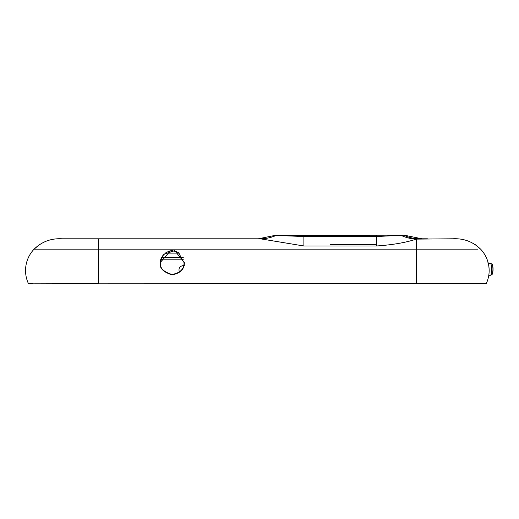 <?xml version="1.0" encoding="UTF-8"?>
<svg xmlns="http://www.w3.org/2000/svg" width="519" height="519" viewBox="0 0 519 519"><rect width="100%" height="100%" fill="white"/><g stroke="black" fill="none" stroke-linecap="round" stroke-linejoin="round"><path stroke-width="0.78" d="M160.183 262.595L163.232 254.492L174.773 250.658L184.362 262.595C184.401 269.303 180.262 273.37 171.958 274.798C163.238 272.131 159.314 268.064 160.183 262.595L170.277 251.053L173.223 250.924L176.142 251.54L178.536 252.688L184.057 262.672C184.096 269.147 180.061 273.078 171.964 274.454C163.459 271.872 159.631 267.947 160.488 262.672C159.327 256.483 168.772 249.269 173.223 250.924L170.277 251.053M178.886 252.915L176.343 251.611M170.226 251.066L168.837 251.397M166.145 252.604L165.658 252.915M98.376 283.828L416.316 283.653L416.316 249.165L98.376 249.165L98.376 283.653L28.727 283.828L486.245 283.653A31.01 31.01 0 0 0 480.607 249.165L474.716 244.19M32.892 283.828L35.292 283.828M39.399 283.828L45.127 283.828M52.451 283.828L84.844 283.828M84.96 283.828L72.07 283.828M61.171 283.828L52.185 283.828M44.913 283.828L39.236 283.828M35.182 283.828L32.84 283.828M457.602 283.828L416.316 283.653L486.245 283.653A31.01 31.01 0 0 0 480.607 249.165C472.835 241.633 463.493 238.182 452.581 238.798L450.797 238.798M479.647 283.828L476.436 283.828M474.055 283.828L471.453 283.828M465.121 283.828L457.764 283.828M482.488 283.828L480.944 283.828M483.41 283.828L482.501 283.828M481.807 283.828L479.4 283.828M475.3 283.828L469.572 283.828M462.241 283.828L453.197 283.828M442.227 283.828L429.278 283.828M330.324 244.54L376.424 244.54M492.349 264.58L490.89 263.386L488.301 263.341L488.074 262.445L488.21 262.958M488.937 274.188L489.021 273.383M489.145 271.314L489.151 270.944M489.125 269.205L488.807 265.923M488.788 265.806L488.094 262.504M487.782 262.822L488.107 262.569M488.139 262.679L488.236 263.062M427.409 238.798L416.316 238.798M468.3 241.069L466.737 240.563M253.72 238.798L260.428 238.798L258.345 238.798L274.927 235.412L303.887 236.521L376.424 236.521L404.204 235.172M477.85 249.159L416.316 249.165L416.316 239.116C405.839 242.594 392.539 244.89 376.424 245.987L303.887 245.987L260.324 238.798L62.111 238.798C51.206 238.182 41.864 241.633 34.092 249.165L39.982 244.19M28.454 283.653A31.01 31.01 0 0 1 34.092 249.165L98.376 249.165L98.376 238.798L120.142 238.798M124.067 238.798L130.113 238.798M134.038 238.798L140.085 238.798M144.016 238.798L150.056 238.798M153.987 238.798L160.034 238.798M163.959 238.798L170.005 238.798M173.936 238.798L179.976 238.798M183.908 238.798L189.954 238.798M193.879 238.798L199.925 238.798M203.857 238.798L209.897 238.798M213.828 238.798L219.874 238.798M223.799 238.798L229.846 238.798M233.777 238.798L239.817 238.798M243.748 238.798L249.795 238.798M274.927 235.412L400.181 235.172A3.023 2.569 90 0 1 401.258 235.451A42.311 39.678 73.6 0 0 416.303 239.116L452.581 238.798M179.276 272.151L179.165 271.34C178.439 267.713 180.158 265.767 184.336 265.488M32.373 283.653L29.635 283.653M46.399 241.069L47.956 240.563M376.424 245.987L376.424 235.172L403.004 235.172A3.023 2.893 90 0 1 404.139 235.412L404.113 235.412M181.942 269.419L182.591 268.375M179.165 271.34A12.086 0.629 -7.4 0 0 180.437 271.171M491.032 264.015L490.89 263.386L492.297 264.424L490.89 263.386C491.662 267.253 491.662 271.21 490.89 275.258L492.349 274.058L490.89 275.258L488.788 275.291M491.512 271.411L491.59 269.056M492.297 274.214L490.89 275.258L492.297 274.214C493.134 270.788 493.134 267.525 492.297 264.424L492.343 264.567M492.466 264.969L492.635 265.618M492.803 266.383L492.992 267.661M493.044 268.206L493.05 270.302M493.024 270.678L492.778 272.404M492.622 273.098L492.453 273.714M491.246 265.138L491.311 265.54M491.577 270.321L491.551 270.788M491.298 273.189L491.097 274.33M491.013 274.72L491.279 273.331M491.532 271.119L491.59 268.926M416.316 243.333L416.316 240.887M179.898 253.123L165.36 253.123M416.316 261.355L416.316 259.195M183.882 259.195L161.013 259.195M161.279 257.515L183.265 257.515M34.092 249.165L36.843 249.159M303.887 245.987L303.887 235.172M260.324 238.798A42.311 40.469 90 0 0 276.186 235.412A3.023 2.893 90 0 1 277.321 235.172M420.007 238.798A42.311 40.488 90 0 1 404.139 235.412M176.142 251.54L178.536 252.688M488.249 263.12L488.411 263.801M488.639 264.911L488.71 265.319M489.028 273.344L488.93 274.22M488.262 263.185L488.1 262.536M405.391 235.412L421.973 238.798"/></g></svg>
